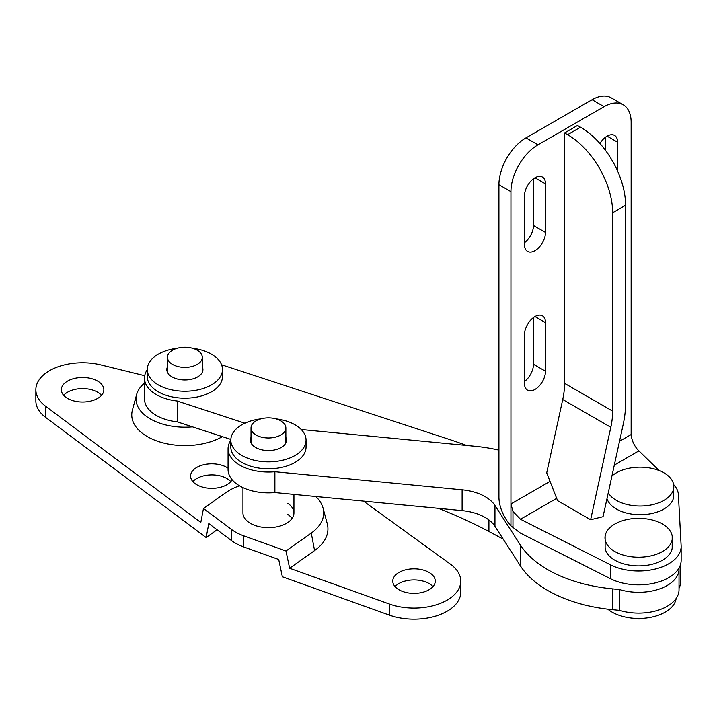 <?xml version="1.0" encoding="UTF-8"?>
<svg xmlns="http://www.w3.org/2000/svg" width="717" height="717" viewBox="0 0 717 717"><rect width="100%" height="100%" fill="white"/><g stroke="black" fill="none" stroke-linecap="round" stroke-linejoin="round"><path stroke-width="1.08" d="M239.451 485.776A55.245 31.898 0 0 0 225.604 492.785L203.467 508.478L231.421 529.406A46.748 26.986 0 0 0 243.771 535.859L285.993 550.997L311.277 533.072A55.245 31.898 0 0 0 323.035 508.021A55.245 31.898 0 0 0 315.803 496.514M101.545 395.309A21.25 12.27 0 0 0 98.668 392.835A21.25 12.27 0 0 0 63.652 395.309M98.668 381.731A21.25 12.27 0 0 0 75.186 378.262A21.25 12.27 0 0 0 61.348 389.752A21.25 12.27 0 0 0 66.52 397.774A21.25 12.27 0 0 0 90.01 401.251A21.25 12.27 0 0 0 103.848 389.752A21.25 12.27 0 0 0 98.668 381.731M230.775 481.618A21.25 12.27 0 0 0 227.898 479.153A21.25 12.27 0 0 0 192.873 481.618M228.069 468.156A21.25 12.27 0 0 0 227.898 468.049A21.25 12.27 0 0 0 204.408 464.571A21.25 12.27 0 0 0 190.579 476.07A21.25 12.27 0 0 0 195.75 484.092A21.25 12.27 0 0 0 216.158 488.08A21.25 12.27 0 0 0 232.111 479.718M432.969 586.649A21.25 12.27 0 0 0 430.092 584.185A21.25 12.27 0 0 0 395.067 586.649M430.092 573.08A21.25 12.27 0 0 0 406.602 569.603A21.25 12.27 0 0 0 392.773 581.102A21.25 12.27 0 0 0 397.944 589.123A21.25 12.27 0 0 0 421.435 592.601A21.25 12.27 0 0 0 435.264 581.102A21.25 12.27 0 0 0 430.092 573.08M242.946 487.623L242.946 512.933A25.498 14.725 0 0 0 249.149 522.559A25.498 14.725 0 0 0 277.336 526.726A25.498 14.725 0 0 0 293.943 512.933A25.498 14.725 0 0 0 287.732 503.298M243.771 535.859L243.771 546.954L278.716 559.493L282.355 576.755L389.349 615.132A46.748 26.986 0 0 0 436.734 615.786A46.748 26.986 0 0 0 460.762 592.206L460.762 581.102A46.748 26.986 0 0 0 450.59 564.288L363.465 501.102M217.081 529.782L206.137 537.544L45.583 417.339A46.748 26.986 0 0 1 35.85 400.857L35.85 389.752A46.748 26.986 0 0 0 45.583 406.234L200.805 522.442L203.467 508.478M144.726 375.708L100.927 364.926A46.748 26.986 0 0 0 35.85 389.752M243.771 546.954A46.748 26.986 180 0 1 231.421 540.51L208.799 523.571L206.137 537.544M287.732 514.403A25.498 14.725 180 0 1 292.061 518.481M460.762 581.102A46.748 26.986 0 0 1 436.734 604.691A46.748 26.986 0 0 1 389.349 604.028L289.632 568.258L314.575 550.584A59.493 34.353 0 0 0 327.23 523.607L323.035 508.021M144.502 383.057A48.873 28.214 0 0 0 136.589 394.628L132.385 410.214A53.121 30.67 0 0 0 160.787 442.255A53.121 30.67 0 0 0 222.378 436.644M289.632 568.258L285.993 550.997M136.589 394.628A48.873 28.214 0 0 0 192.452 426.839M282.417 421.91A17.423 10.056 180 0 1 285.868 427.915A17.423 10.056 180 0 1 273.921 437.469A17.423 10.056 180 0 1 254.472 433.928A17.423 10.056 180 0 1 251.022 427.915A17.423 10.056 180 0 1 262.96 418.37A17.423 10.056 180 0 1 282.417 421.91M198.851 351.312A17.423 10.056 180 0 1 202.302 357.326A17.423 10.056 180 0 1 190.364 366.871A17.423 10.056 180 0 1 170.906 363.331A17.423 10.056 180 0 1 167.455 357.326A17.423 10.056 180 0 1 179.393 347.772A17.423 10.056 180 0 1 198.851 351.312M545.503 371.227A14.878 8.586 -60 0 1 534.981 389.448A14.878 8.586 -60 0 1 527.542 390.182A14.878 8.586 -60 0 1 524.468 383.371L524.468 334.794A14.878 8.586 -60 0 1 530.956 319.827A14.878 8.586 -60 0 1 542.419 315.838A14.878 8.586 -60 0 1 545.503 322.65L545.503 371.227L533.475 364.29A14.878 8.586 -60 0 1 524.468 381.516M545.503 232.433A14.878 8.586 -60 0 1 534.981 250.645A14.878 8.586 -60 0 1 527.542 251.389A14.878 8.586 -60 0 1 524.468 244.578L524.468 196.001A14.878 8.586 -60 0 1 530.956 181.034A14.878 8.586 -60 0 1 542.419 177.045A14.878 8.586 -60 0 1 545.503 183.857L545.503 232.433L533.475 225.496A14.878 8.586 -60 0 1 524.468 242.713M533.475 178.775L533.475 225.496M605.596 150.507L605.596 137.135M659.111 470.54L637.574 449.55C633.855 445.114 631.713 440.121 631.139 434.556L631.139 122.266A38.243 22.084 120 0 0 623.216 104.754A38.243 22.084 120 0 0 604.099 106.654L592.072 99.708L525.964 137.879L537.983 144.816A38.243 22.084 120 0 0 510.943 191.663L510.943 503.952L512.969 511.535L520.479 519.26L610.633 564.906A42.5 24.539 0 0 0 656.189 568.805A42.5 24.539 0 0 0 681.15 546.453A42.5 24.539 0 0 0 681.132 545.691L678.381 494.587A38.243 22.084 0 0 0 673.639 484.602M592.072 99.708A38.243 22.084 -60 0 1 611.198 97.817L623.216 104.754M610.633 564.906L610.633 578.78L520.479 533.143L510.943 525.893A29.747 17.172 60 0 1 498.924 497.006L498.924 184.717A38.243 22.084 -60 0 1 525.964 137.879M533.475 317.568L533.475 364.29M617.615 171.139L617.615 142.217A14.878 8.586 120 0 0 614.541 135.405A14.878 8.586 120 0 0 599.941 143.517M604.099 106.654L537.983 144.816M610.633 578.78A42.5 24.539 0 0 0 656.189 582.679A42.5 24.539 0 0 0 681.15 560.336L681.15 546.453M580.51 127.205A63.741 36.8 60 0 1 625.582 205.277L612.659 212.743L612.659 411.128A66.717 38.521 -60 0 1 610.812 427.287L590.629 519.735L557.575 500.654L546.712 472.897L562.728 399.53A66.717 38.521 -60 0 0 564.584 383.362L564.584 132.932L567.586 134.671L580.51 127.205L577.499 125.475L564.584 132.932M612.659 212.743A63.741 36.8 -120 0 0 567.586 134.671M590.629 519.735L603.042 516.697L623.225 424.258A84.991 49.07 120 0 0 625.582 403.662L625.582 205.277M611.924 476.007A33.663 19.44 180 0 1 663.96 472.862A33.663 19.44 180 0 1 673.684 484.871L673.684 497.006A33.663 19.44 180 0 1 651.636 513.542A33.663 19.44 180 0 1 616.351 509.016A33.663 19.44 180 0 1 606.994 498.62M673.684 484.871A33.663 19.44 180 0 1 654.415 504.203A33.663 19.44 180 0 1 616.351 500.341A33.663 19.44 180 0 1 608.258 492.812M614.845 551.525A33.663 19.44 0 0 0 652.909 555.388A33.663 19.44 0 0 0 672.188 536.047A33.663 19.44 0 0 0 662.454 524.037A33.663 19.44 0 0 0 627.169 519.511A33.663 19.44 0 0 0 605.121 536.047A33.663 19.44 0 0 0 614.845 551.525M605.121 536.047L605.121 548.182A33.663 19.44 0 0 0 614.845 560.201A33.663 19.44 0 0 0 650.14 564.727A33.663 19.44 0 0 0 672.188 548.182L672.188 536.047M631.498 618.09A17.423 10.056 0 0 0 645.802 618.09M147.272 369.667A40.376 23.311 0 0 0 144.502 378.146A40.376 23.311 0 0 0 164.946 398.41A40.376 23.311 0 0 0 177.233 401.027L177.233 421.847L230.856 439.422M144.502 378.146L144.502 398.966A40.376 23.311 0 0 0 164.946 419.23A40.376 23.311 0 0 0 177.233 421.847M679.026 588.325A40.376 23.311 0 0 0 680.532 582.025L680.532 564.521M466.704 445.463A509.966 294.427 0 0 0 446.718 438.562L221.571 364.774M177.233 401.027L244.891 423.2M438.302 508.326A433.471 250.26 180 0 1 488.913 531.503L503.2 539.112M230.829 440.265A40.376 23.311 0 0 0 228.069 448.734A40.376 23.311 0 0 0 261.795 471.723A40.376 23.311 0 0 0 274.889 471.741L462.115 489.801A42.5 24.539 180 0 1 494.954 505.467L520.354 544.992A118.995 68.698 0 0 0 612.318 588.854L619.605 589.562A40.376 23.311 0 0 0 632 592A40.376 23.311 0 0 0 679.026 569.011A40.376 23.311 0 0 0 678.99 568.052M228.069 448.734L228.069 469.554A40.376 23.311 0 0 0 261.795 492.543A40.376 23.311 0 0 0 274.889 492.561L462.115 510.621A42.5 24.539 180 0 1 494.954 526.287L520.354 565.812A118.995 68.698 0 0 0 612.318 609.674L619.605 610.382A40.376 23.311 0 0 0 632 612.82A40.376 23.311 0 0 0 679.026 589.831L679.026 569.011M274.889 471.741L274.889 492.561M498.924 450.124A118.995 68.698 0 0 0 474.717 446.234L301.248 429.51M619.605 589.562L619.605 610.382M202.302 366.79A18.059 10.423 180 0 1 202.938 369.542A18.059 10.423 180 0 1 191.179 379.311A18.059 10.423 180 0 1 171.211 376.353A18.059 10.423 180 0 1 166.819 369.542A18.059 10.423 180 0 1 167.455 366.79M192.479 348.274A37.607 21.716 180 0 1 213.334 355.336A37.607 21.716 180 0 1 222.485 369.542L222.485 376.479A37.607 21.716 180 0 1 198 396.824A37.607 21.716 180 0 1 156.423 390.675A37.607 21.716 180 0 1 147.272 376.479L147.272 369.542A37.607 21.716 180 0 1 177.278 348.274M222.485 369.542A37.607 21.716 180 0 1 198 389.887A37.607 21.716 180 0 1 156.423 383.738A37.607 21.716 180 0 1 147.272 369.542M285.868 437.388A18.059 10.423 180 0 1 286.504 440.13A18.059 10.423 180 0 1 274.745 449.9A18.059 10.423 180 0 1 254.777 446.951A18.059 10.423 180 0 1 250.376 440.13A18.059 10.423 180 0 1 251.022 437.388M276.045 418.862A37.607 21.716 180 0 1 296.892 425.934A37.607 21.716 180 0 1 306.051 440.13L306.051 447.067A37.607 21.716 180 0 1 281.566 467.421A37.607 21.716 180 0 1 239.989 461.273A37.607 21.716 180 0 1 230.829 447.067L230.829 440.13A37.607 21.716 180 0 1 260.845 418.862M306.051 440.13A37.607 21.716 180 0 1 281.566 460.484A37.607 21.716 180 0 1 239.989 454.327A37.607 21.716 180 0 1 230.829 440.13M676.149 598.471A37.607 21.716 180 0 1 619.228 615.365A37.607 21.716 180 0 1 607.801 609.19M231.421 529.406L231.421 540.51M45.583 406.234L45.583 417.339M389.349 604.028L389.349 615.132M314.575 550.584L311.277 533.072M631.139 434.556L619.515 441.269M550.029 481.385L510.943 503.952L510.943 525.893M638.82 450.939L614.317 465.091M556.679 498.36L520.479 519.26M510.943 191.663L498.924 184.717M607.102 136.14L617.615 142.217M534.981 177.78L545.503 183.857M534.981 316.573L545.503 322.65M512.969 511.535L512.969 527.936M612.659 411.128L564.584 383.362M610.812 427.287L562.728 399.53M488.913 519.95L488.913 531.503M462.115 489.801L462.115 510.621M494.954 505.467L494.954 526.287M520.354 544.992L520.354 565.812M612.318 588.854L612.318 609.674M293.943 494.398L293.943 512.933M285.868 427.915L285.868 442.873M251.022 427.915L251.022 442.873M202.302 357.326L202.302 372.284M167.455 357.326L167.455 372.284"/></g></svg>
